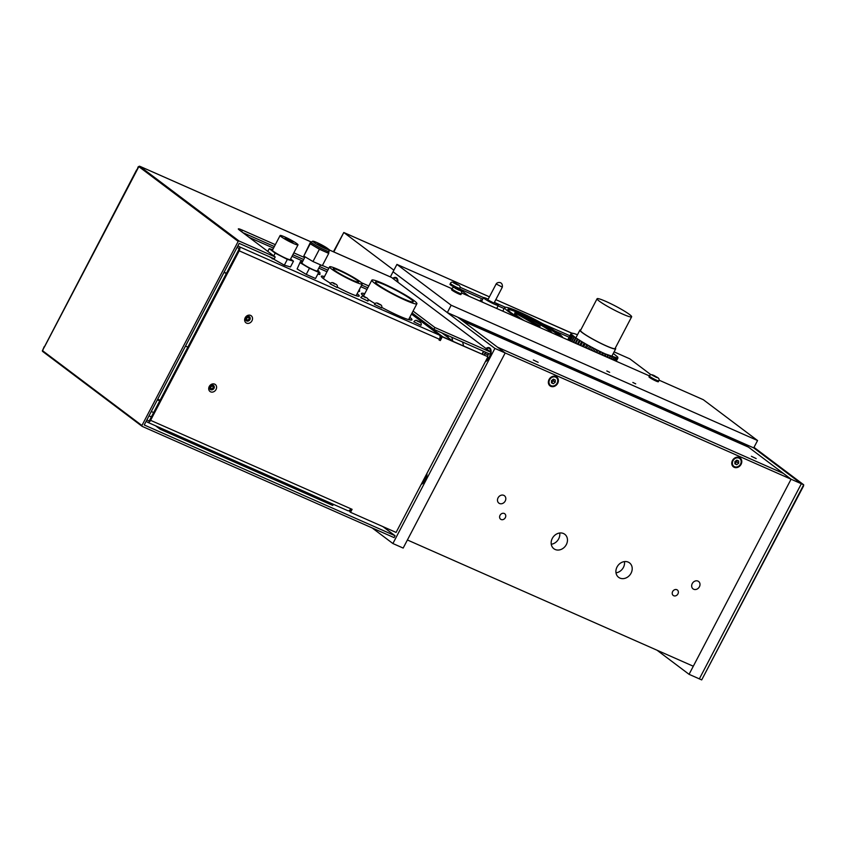 <?xml version="1.0" encoding="UTF-8"?>
<svg xmlns="http://www.w3.org/2000/svg" width="846" height="846" viewBox="0 0 846 846"><rect width="100%" height="100%" fill="white"/><g stroke="black" fill="none" stroke-linecap="round" stroke-linejoin="round"><path stroke-width="1.27" d="M753.998 447.365L803.7 484.779L701.694 679.909L803.531 486.027L803.7 484.779L801.352 483.743L699.346 678.873L801.352 483.743L753.723 447.894L801.352 483.743L791.073 479.206L783.428 473.443L497.522 347.188L462.572 320.877L748.467 447.132L783.428 473.443L497.522 347.188L505.178 352.951L791.073 479.206L693.297 666.236L407.402 539.981L505.178 352.951L494.899 348.415L392.893 543.534L372.166 527.936M701.694 679.909L689.067 674.325L657.004 650.204M456.089 288.708L459.177 290.305L456.089 288.708M461.377 293.689L460.922 294.545A5.288 0.55 -152.4 0 1 457.295 293.245A5.288 0.55 -152.4 0 1 452.134 290.284A5.288 0.55 -152.4 0 1 451.542 289.649L451.997 288.782A5.288 0.55 27.6 0 0 452.578 289.427A5.288 0.55 27.6 0 0 457.739 292.388A5.288 0.55 27.6 0 0 461.377 293.689C462.233 292.092 461.387 290.749 458.849 289.66C454.968 287.111 452.684 286.815 451.997 288.782M502.334 287.175L493.99 303.122L487.814 299.896L496.158 283.949L502.334 287.175C503.063 281.263 497.3 281.845 496.158 283.949M496.824 308.208L497.744 308.927M481.543 301.768L480.454 301.123L480.591 299.886L481.998 300.51M479.968 301.081L480.591 299.886M494.36 302.424A8.354 0.867 -152.4 0 1 498.305 305.385A8.354 0.867 -152.4 0 1 492.573 303.333A8.354 0.867 -152.4 0 1 484.43 298.649A8.354 0.867 -152.4 0 1 483.5 297.644L481.702 301.081A8.354 0.867 27.6 0 0 482.632 302.085A8.354 0.867 27.6 0 0 483.246 302.53M483.5 297.644A8.354 0.867 -152.4 0 1 488.184 299.198M580.768 329.961A20.188 2.104 27.6 0 0 579.901 330.13A20.188 2.104 27.6 0 0 596.821 341.35A20.188 2.104 27.6 0 0 615.687 348.838A20.188 2.104 27.6 0 0 615.328 348.023M597.086 298.754L580.515 330.448A19.49 2.03 27.6 0 0 596.853 341.287A19.49 2.03 27.6 0 0 615.074 348.51L631.634 316.816A19.49 2.03 -152.4 0 1 613.424 309.594A19.49 2.03 -152.4 0 1 597.086 298.754A19.49 2.03 -152.4 0 1 619.431 308.208A19.49 2.03 -152.4 0 1 631.634 316.816M515.849 313.411A21.076 2.2 27.6 0 0 515.806 313.411L516.811 313.961A19.87 2.073 27.6 0 0 515.753 314.099A19.87 2.073 27.6 0 0 524.425 320.708M550.979 332.436A19.87 2.073 27.6 0 0 539.452 324.251A19.87 2.073 27.6 0 0 519.698 314.786M515.743 314.109L515.753 314.099A19.87 2.073 27.6 0 0 515.743 314.109A19.87 2.073 27.6 0 0 524.319 320.666M518.598 314.173A21.076 2.2 -152.4 0 1 539.325 324.029A21.076 2.2 -152.4 0 1 552.057 332.912A21.076 2.2 27.6 0 0 550.757 331.378A21.076 2.2 27.6 0 0 536.078 322.273A21.076 2.2 27.6 0 0 518.661 314.204M523.346 320.232A21.076 2.2 -152.4 0 1 514.675 313.538A21.076 2.2 -152.4 0 1 515.817 313.401A21.076 2.2 27.6 0 0 514.675 313.538M558.836 335.904A29.06 3.035 27.6 0 0 557.355 334.424A29.06 3.035 27.6 0 0 530.696 318.53A29.06 3.035 27.6 0 0 507.928 309.615M515.151 312.248L540.182 326.207L515.151 312.248L514.844 312.84L515.817 313.401M539.293 326.091L538.976 326.672L516.811 313.961M539.092 326.45L540.182 326.207M521.485 319.418A29.06 3.035 -152.4 0 1 507.917 309.224A29.06 3.035 -152.4 0 1 529.554 317.197A29.06 3.035 -152.4 0 1 557.673 333.81A29.06 3.035 -152.4 0 1 559.428 336.158A29.06 3.035 -152.4 0 1 559.428 336.169M518.196 317.959A32.719 3.416 -152.4 0 1 504.681 307.532A32.719 3.416 -152.4 0 1 529.036 316.499A32.719 3.416 -152.4 0 1 560.697 335.206A32.719 3.416 -152.4 0 1 562.717 337.617M604.171 355.923L605.239 353.882L617.495 358.112L617.781 357.086L613.287 353.427M601.443 354.728L602.532 352.645L605.239 353.882M603.663 353.078L602.542 355.214M598.577 353.459L599.708 351.291L602.532 352.645M600.956 351.809L599.814 353.998M595.595 352.137L596.79 349.853L599.708 351.291M598.154 350.445L596.959 352.74M592.56 350.804L593.839 348.341L596.79 349.853M595.298 349.007L594.029 351.45M589.514 349.451L590.91 346.786L593.839 348.341M592.433 347.516L591.058 350.138M586.511 348.129L588.033 345.221L590.91 346.786M589.599 345.993L588.107 348.838M583.592 346.839L585.252 343.656L588.033 345.221M586.838 344.47L585.221 347.558M580.811 345.612L582.63 342.133L585.252 343.656M584.205 342.958L582.439 346.331M578.199 344.459L580.187 340.652L582.63 342.133M581.731 341.488L579.806 345.168M575.809 343.402L577.977 339.257L580.187 340.652M579.468 340.092L577.374 344.089M573.673 342.461L576.031 337.956L577.977 339.257M577.437 338.77L575.164 343.116M571.833 341.647L574.371 336.782L576.031 337.956M575.671 337.565L573.218 342.26M570.299 340.97L573.038 335.735L574.371 336.782M574.212 336.486L571.579 341.53M569.115 340.452L572.033 334.857L573.038 335.735M573.07 335.555L570.257 340.949M568.29 340.081L571.399 334.149L572.033 334.857M567.846 339.88L571.399 334.149M567.772 339.849L571.209 333.271L571.737 333.736L571.113 333.61M572.393 333.366L495.809 299.632L571.653 333.155M573.577 333.588L572.499 333.176M577.501 334.72L573.673 333.419M616.237 361.253L617.961 357.964M615.93 361.115L617.495 358.112M615.232 360.819L616.681 358.059M614.185 360.343L615.507 357.816M614.259 357.298L612.959 359.804M612.779 359.73L614.006 357.372M612.652 356.79L611.425 359.127M611.045 358.958L612.197 356.748M610.749 356.092L609.585 358.323M609.004 358.059L610.114 355.955M608.591 355.235L607.47 357.382M607.777 354.992L606.709 357.044M606.222 354.22L605.112 356.346M500.028 515.32A3.426 2.876 -53 0 1 504.734 513.755A3.426 2.876 -53 0 1 504.977 518.217A3.426 2.876 -53 0 1 500.621 519.222A3.426 2.876 -53 0 1 500.028 515.32M672.644 591.555A3.426 2.876 -53 0 1 677.35 589.99A3.426 2.876 -53 0 1 677.593 594.452A3.426 2.876 -53 0 1 673.236 595.457A3.426 2.876 -53 0 1 672.644 591.555M551.264 544.242A9.052 7.603 127 0 0 558.677 538.839A9.052 7.603 127 0 0 559.724 533.001M552.301 538.405A9.052 7.603 -53 0 1 564.758 534.27A9.052 7.603 -53 0 1 565.392 546.082A9.052 7.603 -53 0 1 553.876 548.737A9.052 7.603 -53 0 1 552.301 538.405M615.994 572.827A9.052 7.603 127 0 0 623.407 567.423A9.052 7.603 127 0 0 624.454 561.596M617.041 566.989A9.052 7.603 -53 0 1 629.487 562.854A9.052 7.603 -53 0 1 630.133 574.667A9.052 7.603 -53 0 1 618.606 577.321A9.052 7.603 -53 0 1 617.041 566.989M732.403 465.723A5.573 4.685 127 0 0 733.249 465.86M739.108 458.067A5.573 4.685 127 0 0 738.738 457.295M732.456 460.51A5.573 4.685 -53 0 1 740.123 457.972A5.573 4.685 -53 0 1 740.514 465.237A5.573 4.685 -53 0 1 733.429 466.865A5.573 4.685 -53 0 1 732.456 460.51M548.991 384.729A5.573 4.685 127 0 0 549.837 384.867M555.706 377.083A5.573 4.685 127 0 0 555.336 376.301M549.054 379.516A5.573 4.685 -53 0 1 556.721 376.978A5.573 4.685 -53 0 1 557.112 384.243A5.573 4.685 -53 0 1 550.016 385.871A5.573 4.685 -53 0 1 549.054 379.516M692.25 583.592A4.632 3.892 -53 0 1 698.616 581.477A4.632 3.892 -53 0 1 698.944 587.515A4.632 3.892 -53 0 1 693.054 588.879A4.632 3.892 -53 0 1 692.25 583.592M498.061 497.839A4.632 3.892 -53 0 1 504.428 495.724A4.632 3.892 -53 0 1 504.755 501.763A4.632 3.892 -53 0 1 498.865 503.116A4.632 3.892 -53 0 1 498.061 497.839M692.937 421.054L692.525 421.837M426.913 473.474A7.656 4.071 113.8 0 1 421.213 484.377M485.974 348.499A7.656 4.071 113.8 0 1 489.358 347.727A7.656 4.071 113.8 0 1 489.792 347.981A7.656 4.071 113.8 0 1 490.511 355.013A7.656 4.071 113.8 0 1 485.361 361.654M482.114 354.188A7.656 4.071 113.8 0 1 483.51 351.27M392.756 278.376A7.656 4.071 113.8 0 1 396.161 277.583A7.656 4.071 113.8 0 1 396.594 277.848A7.656 4.071 113.8 0 1 397.863 282.215M390.355 276.906L393.052 271.756L494.899 348.415M457.57 317.113L505.178 352.951L403.172 548.071L392.893 543.534M447.323 312.586L753.712 447.894L757.561 440.533L451.172 305.226L447.323 312.586L393.052 271.756L396.933 264.407L452.018 288.74M743.465 443.367L791.073 479.206L689.067 674.325M538.13 362.31L533.35 359.994L538.13 362.31M756.165 458.595L751.385 456.28L756.165 458.595M469.17 296.312L459.452 289.004M569.125 337.258L554.733 330.892M504.142 308.557L498.051 305.861M482.738 299.103L459.537 288.856M460.044 287.238L483.531 297.612M494.371 302.392L505.326 307.235M543.164 323.944L569.908 335.756M651.082 374.841L629.826 358.841L614.101 351.873L629.826 358.841M393.908 270.202L343.931 232.587L489.422 296.84L343.793 232.502L333.821 251.939M333.419 251.77L343.793 232.502M461.197 319.682L746.013 445.461L747.927 446.9L461.133 319.799M606.815 370.96L609.659 372.346L606.815 370.96M632.85 382.455L635.695 383.841L632.85 382.455M757.561 440.533L703.322 399.714L659.023 380.15M649.453 375.92L461.599 292.97M451.172 305.226L396.933 264.407M653.514 375.899L656.612 377.496L653.514 375.899M658.801 380.88L658.357 381.736A5.288 0.55 -152.4 0 1 654.719 380.436A5.288 0.55 -152.4 0 1 649.569 377.475A5.288 0.55 -152.4 0 1 648.977 376.83L649.421 375.973A5.288 0.55 27.6 0 0 650.014 376.618A5.288 0.55 27.6 0 0 655.174 379.579A5.288 0.55 27.6 0 0 658.801 380.88C659.658 379.283 658.823 377.94 656.274 376.851C652.393 374.292 650.109 374.006 649.421 375.973M426.5 474.246A6.958 3.701 113.8 0 1 425.126 479.724A6.958 3.701 113.8 0 1 421.615 483.605M488.512 353.48L487.412 356.631M484.198 355.109L485.731 352.253M484.525 353.427L488.205 355.045M490.585 353.015A6.958 3.701 113.8 0 1 489.284 357.001A6.958 3.701 113.8 0 1 485.773 360.882M482.453 354.337A6.958 3.701 113.8 0 1 483.859 351.428M486.376 348.806A6.958 3.701 113.8 0 1 489.083 348.362A6.958 3.701 113.8 0 1 490.659 352.031M393.157 278.672A6.958 3.701 113.8 0 1 395.875 278.228A6.958 3.701 113.8 0 1 397.461 281.919M551.497 380.594L553.4 379.167L555.272 379.991L555.24 382.244L553.347 383.682L551.476 382.857L551.497 380.594M551.476 382.297L553.432 380.89L553.453 379.198M553.347 383.682L551.539 382.318M555.24 382.244L553.432 380.89M549.593 379.759A4.875 4.093 -53 0 1 556.298 377.528A4.875 4.093 -53 0 1 556.647 383.883A4.875 4.093 -53 0 1 550.439 385.321A4.875 4.093 -53 0 1 549.593 379.759M734.91 461.588L736.803 460.161L738.674 460.985L738.643 463.238L736.75 464.666L734.878 463.841L734.91 461.588M734.888 463.291L736.834 461.884L736.855 460.192M736.75 464.666L734.941 463.312M738.643 463.238L736.834 461.884M732.996 460.753A4.875 4.093 -53 0 1 739.711 458.521A4.875 4.093 -53 0 1 740.049 464.877A4.875 4.093 -53 0 1 733.842 466.315A4.875 4.093 -53 0 1 732.996 460.753M454.524 283.347L457.612 284.954L454.524 283.347M459.812 288.327L459.357 289.195A5.288 0.55 -152.4 0 1 455.73 287.894A5.288 0.55 -152.4 0 1 450.569 284.933A5.288 0.55 -152.4 0 1 449.977 284.288L450.432 283.431A5.288 0.55 27.6 0 0 451.013 284.066A5.288 0.55 27.6 0 0 456.174 287.027A5.288 0.55 27.6 0 0 459.812 288.327C460.668 286.741 459.822 285.398 457.284 284.298C453.403 281.75 451.119 281.464 450.432 283.431M445.186 335.407A53.182 28.267 -66.2 0 0 444.478 334.043M447.174 335.228A53.182 28.267 113.8 0 1 448.443 337.861M451.743 337.247A57.359 30.488 113.8 0 1 452.779 341.118M462.529 342.006A57.359 30.488 113.8 0 1 463.587 346.014M411.801 313.475L442.86 336.856L453.139 341.393L441.781 332.848M349.958 511.47L348.933 510.709M287.069 239.619L285.144 238.138L292.98 242.242L287.069 239.619M293.604 241.512A10.099 1.058 27.6 0 0 280.111 235.516A10.099 1.058 27.6 0 0 288.571 241.121A10.099 1.058 27.6 0 0 298.004 244.864A10.099 1.058 27.6 0 0 293.604 241.512M298.004 244.864L290.305 259.595A10.099 1.058 -152.4 0 1 280.872 255.852A10.099 1.058 -152.4 0 1 272.412 250.236L280.111 235.516M290.612 259.024L293.488 261.181L290.474 266.955L284.33 265.168L269.134 256.602M293.488 261.181L287.344 259.394L284.33 265.168M287.344 259.394L275.214 253.134L273.766 255.904M272.602 258.136L272.2 258.897M275.214 253.134L269.229 248.65L267.791 251.41M269.229 248.65L272.719 249.665M410.839 299.209A21.245 2.221 -152.4 0 1 413.197 301.779A21.245 2.221 -152.4 0 1 393.348 293.9A21.245 2.221 -152.4 0 1 375.539 282.088A21.245 2.221 -152.4 0 1 390.122 287.312A21.245 2.221 -152.4 0 1 410.839 299.209M414.075 300.637A25.422 2.654 -152.4 0 1 416.909 303.714A25.422 2.654 -152.4 0 1 393.147 294.292A25.422 2.654 -152.4 0 1 371.838 280.153A25.422 2.654 -152.4 0 1 389.287 286.403A25.422 2.654 -152.4 0 1 414.075 300.637M417.268 320.898L419.732 322.189L417.173 321.036M421.001 325.298L413.874 321.797L421.001 325.298C421.837 323.436 420.684 321.977 417.543 320.941C416.327 319.957 415.132 320.179 413.969 321.617M358.535 291.087L359.487 291.5L358.44 291.267M377.929 303.524L380.372 304.835L377.855 303.682M381.599 307.891L374.461 304.391L381.599 307.891C382.318 306.157 381.567 304.909 379.357 304.137C377.126 302.572 375.529 302.593 374.556 304.211M356.98 280.269A14.276 1.491 -152.4 0 1 358.567 282.004A14.276 1.491 -152.4 0 1 345.231 276.705A14.276 1.491 -152.4 0 1 333.271 268.774A14.276 1.491 -152.4 0 1 343.064 272.285A14.276 1.491 -152.4 0 1 356.98 280.269M360.216 281.707A18.453 1.925 -152.4 0 1 362.268 283.939A18.453 1.925 -152.4 0 1 345.031 277.097A18.453 1.925 -152.4 0 1 329.57 266.839A18.453 1.925 -152.4 0 1 342.228 271.376A18.453 1.925 -152.4 0 1 360.216 281.707M249.168 237.398L273.512 248.142M292.018 256.317L302.836 261.097M318.794 268.14L327 271.767M360.83 286.709L366.995 289.427M160.719 428.065L160.127 429.218L332.742 505.443L333.345 504.301M160.127 429.218L155.579 425.792M151.275 411.494L153.644 412.541M223.979 272.433L226.347 273.48M226.474 273.226L224.116 272.179M187.854 347.114L185.486 346.067M42.734 350.043L44.214 346.617M141.969 426.225L42.818 351.576A0.698 0.582 -53 0 1 42.607 350.73L43.019 349.758M382.963 526.646L395.05 535.74L394.077 537.612L142.149 426.363A0.698 0.582 -53 0 1 142.054 426.299L42.311 350.91L136.608 169.898M139.886 166.334L142.847 167.635A2.781 1.481 -66.2 0 0 142.688 167.54A2.781 1.481 -66.2 0 0 142.509 167.487M44.436 346.976L138.839 166.641A0.698 0.582 -53 0 1 139.23 166.281L138.585 166.694L139.23 166.281A0.698 0.582 -53 0 1 139.696 166.271L140.447 166.577M136.83 170.258L138.205 166.789L140.172 166.44L311.265 241.977M395.05 535.74L144.232 424.978L239.175 243.373L274.22 258.855L275.204 256.983L239.344 230.006A9.052 0.941 -152.4 0 1 238.329 228.906A9.052 0.941 -152.4 0 1 242.432 230.154L275.331 244.674M413.06 311.074L434.876 327.497L433.892 329.358L412.076 312.946M367.83 287.83L361.665 285.102M327.836 270.17L319.629 266.543M303.672 259.5L292.853 254.72M274.347 246.546L242.834 232.629M293.837 252.848L304.655 257.628M322.421 265.475L328.808 268.298M361.454 282.712L368.803 285.959M329.094 249.877L391.529 277.446L490.976 352.264L434.876 327.497M275.204 256.983L239.048 241.015L139.696 166.271M433.892 329.358L489.993 354.136L490.976 352.264M138.839 166.641L238.181 241.385A0.698 0.582 -53 0 1 239.048 241.015M238.181 241.385L141.927 425.506L42.607 350.73M142.054 426.299A0.698 0.582 -53 0 1 141.927 425.506M317.599 244.029L324.536 247.392L317.599 244.029M329.136 251.368L328.491 252.594A10.099 1.058 -152.4 0 1 321.565 250.109A10.099 1.058 -152.4 0 1 311.73 244.462A10.099 1.058 -152.4 0 1 310.598 243.236L311.243 242.009A10.099 1.058 27.6 0 0 312.364 243.236A10.099 1.058 27.6 0 0 322.21 248.883A10.099 1.058 27.6 0 0 329.136 251.368C327.508 248.692 334.265 252.51 321.311 244.674C312.946 240.539 313.697 241.427 312.703 241.184L311.243 242.009M328.808 251.992L328.745 253.377L322.326 265.655L312.978 261.53L303.788 256.063L310.355 242.453L310.894 242.686M328.745 253.377L319.397 249.253L310.207 243.785L310.355 242.453M312.978 261.53L319.397 249.253M303.788 256.063L310.207 243.785M300.478 261.509L297.115 268.975L300.478 261.509L302.223 262.281M317.662 270.308L318.889 271.037L318.731 272.37L309.456 268.267L300.319 262.842M297.115 268.975L306.241 274.4L315.526 278.503L318.731 272.37M306.241 274.4L309.456 268.267M305.068 256.824L301.895 262.905A8.703 0.909 27.6 0 0 309.181 267.738A8.703 0.909 27.6 0 0 317.313 270.974L320.518 264.851M211.278 388.663A1.396 1.174 -53 0 1 212.558 386.21A1.396 1.174 -53 0 1 211.278 388.663M247.201 319.936A1.396 1.174 -53 0 1 248.491 317.483A1.396 1.174 -53 0 1 247.201 319.936M249.93 319.629A2.686 2.263 127 0 0 245.763 317.789A2.686 2.263 127 0 0 249.93 319.629M245.181 317.768A4.389 3.691 -53 0 1 252.034 316.668A4.389 3.691 -53 0 1 248.534 323.362A4.389 3.691 -53 0 1 245.181 317.768M214.006 388.356A2.686 2.263 127 0 0 209.84 386.516A2.686 2.263 127 0 0 214.006 388.356M209.258 386.485A4.389 3.691 -53 0 1 216.1 385.395A4.389 3.691 -53 0 1 212.6 392.089A4.389 3.691 -53 0 1 209.258 386.485M363.981 295.191A28.468 2.972 27.6 0 0 362.099 294.757M410.479 320.042A28.468 2.972 27.6 0 0 409.052 318.741M409.834 317.25A28.468 2.972 -152.4 0 1 411.907 319.841A28.468 2.972 -152.4 0 1 381.779 307.405M375.032 303.608A28.468 2.972 -152.4 0 1 367.978 299.262M364.351 296.713A28.468 2.972 -152.4 0 1 361.454 293.467A28.468 2.972 -152.4 0 1 364.763 293.689M323.68 278.112A21.393 2.231 27.6 0 0 322.347 277.742M357.446 296.089A21.393 2.231 27.6 0 0 356.378 295.212M357.16 293.71A21.393 2.231 -152.4 0 1 359.243 296.079A21.393 2.231 -152.4 0 1 337.258 287.09M330.479 283.262A21.393 2.231 -152.4 0 1 321.332 276.251A21.393 2.231 -152.4 0 1 324.462 276.621M151.371 416.898L149.002 415.851M146.982 419.711L148.336 420.726A1.703 0.899 113.8 0 0 148.441 420.79A1.703 0.899 113.8 0 0 149.858 419.785L238.477 250.279A1.703 0.899 -66.2 0 0 238.519 248.227L237.166 247.212M146.199 421.202L147.553 422.228A3.395 1.808 113.8 0 0 147.754 422.344A3.395 1.808 113.8 0 0 150.588 420.335L350.783 508.753A3.395 1.808 113.8 0 1 347.949 510.751A3.395 1.808 113.8 0 1 347.748 510.635M439.106 339.806L441.549 336.274L442.278 336.824L440.322 340.568L439.011 339.986L439.402 339.246A3.395 1.808 -66.2 0 0 439.497 335.143L433.469 330.606A3.395 2.855 -53 0 1 433.945 330.892A3.395 2.855 -53 0 1 434.347 331.272M237.948 245.71L239.302 246.736A3.395 1.808 -66.2 0 1 239.207 250.828L150.588 420.335M350.783 508.753L352.105 509.324L350.54 512.316L349.8 511.767L351.27 508.964M442.278 336.824L487.095 356.388L441.549 336.274M487.835 356.949L396.087 532.43L350.54 512.316M440.322 340.568L439.592 340.018M334.815 283.77L333.197 283.177L334.667 284.045M337.099 287.492L330.067 283.812L337.099 287.492C337.903 285.874 337.163 284.637 334.889 283.759C332.753 282.215 331.146 282.236 330.067 283.812M317.927 273.914L319.873 274.538L317.832 274.104M365.641 297.38L364.023 296.798L365.493 297.655M367.925 301.102L360.798 297.612L367.925 301.102C368.623 299.389 367.894 298.141 365.715 297.38C363.579 295.825 361.972 295.846 360.893 297.432M455.159 288.296L460.129 290.495L455.159 288.296M652.594 375.487L657.553 377.676L652.594 375.487M453.593 282.945L458.564 285.134L453.593 282.945M416.951 320.941L419.944 322.284L416.951 320.941M377.485 303.481L380.594 304.93L377.485 303.481M242.432 230.154L241.618 231.719M142.847 167.635L311.254 241.998M159.746 400.877L157.377 399.841M157.716 399.175L160.084 400.221M314.088 242.485A8.703 0.909 -152.4 0 1 320.941 244.494A8.703 0.909 -152.4 0 1 327.465 249.401A8.703 0.909 -152.4 0 1 314.088 242.485M433.469 330.606L411.494 314.067M439.497 335.143L239.302 246.736M439.402 339.246L239.207 250.828M319.873 274.538L319.936 272.687L318.805 271.725M496.697 308.462L498.305 305.385M579.901 330.13L575.893 337.797M615.687 348.838L611.669 356.515M502.778 311.148L504.681 307.532M489.083 348.362L490.627 349.049M395.875 278.228L397.43 278.905M556.298 377.528L554.49 376.163M550.439 385.321L548.631 383.957M739.711 458.521L737.892 457.157M733.842 466.315L732.033 464.951M408.597 319.619L416.909 303.714M363.526 296.058L371.838 280.153M359.582 291.32L359.508 289.226M356.113 295.709L362.268 283.939M323.415 278.62L329.57 266.839M391.37 277.351L329.083 249.845M433.945 330.892L411.526 314.014M147.754 422.344L347.949 510.751"/></g></svg>
